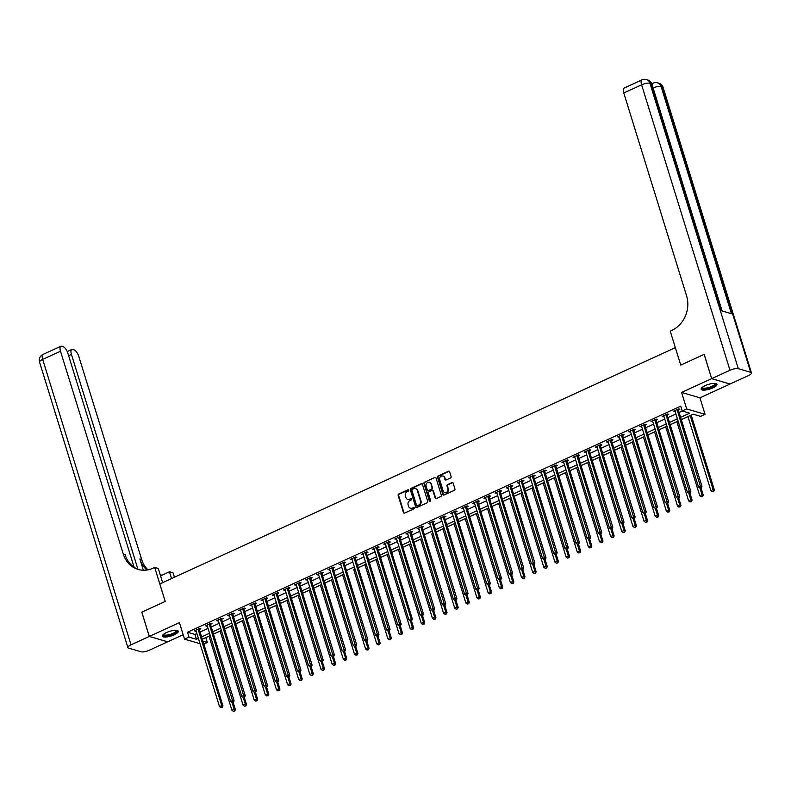 <?xml version="1.0" encoding="UTF-8"?>
<svg xmlns="http://www.w3.org/2000/svg" width="791" height="791" viewBox="0 0 791 791"><rect width="100%" height="100%" fill="white"/><g stroke="black" fill="none" stroke-linecap="round" stroke-linejoin="round"><path stroke-width="1.19" d="M408.838 490.163A0.732 0.643 -73.6 0 0 408.018 489.777L398.723 494.029A1.048 0.91 -73.6 0 0 398.15 495.384L403.459 512.538A1.048 0.91 -73.6 0 0 404.626 513.092L413.92 508.831A0.732 0.643 -73.6 0 0 413.505 507.496L412.309 508.049A3.342 2.917 -73.6 0 1 408.561 506.28L408.116 504.856A3.342 2.917 -73.6 0 1 409.975 500.525L411.182 499.971A0.732 0.643 -73.6 0 0 410.766 498.637L409.56 499.19A3.342 2.917 -73.6 0 1 405.823 497.42L405.378 495.997A3.342 2.917 -73.6 0 1 407.227 491.656L408.433 491.112A0.732 0.643 -73.6 0 0 408.838 490.163M408.66 489.876A0.732 0.643 -73.6 0 0 408.522 489.916L399.228 494.177A1.048 0.91 -73.6 0 0 398.644 495.532L403.954 512.687A1.048 0.91 -73.6 0 0 404.3 513.171M414.148 507.595A0.732 0.643 -73.6 0 0 414 507.644L412.309 508.049M411.409 498.735A0.732 0.643 -73.6 0 0 411.261 498.785L409.56 499.19M705.157 385.622A8.296 2.442 162.8 0 0 701.113 389.212A8.296 2.442 162.8 0 0 712.899 387.897A8.296 2.442 162.8 0 0 716.953 384.307A8.296 2.442 162.8 0 0 705.157 385.622M166.456 632.563A8.296 2.442 162.8 0 0 162.402 636.152A8.296 2.442 162.8 0 0 174.198 634.837A8.296 2.442 162.8 0 0 178.252 631.248A8.296 2.442 162.8 0 0 166.456 632.563M450.534 477.952A1.048 0.91 -73.6 0 0 451.117 476.607L449.624 471.792A1.048 0.91 -73.6 0 0 448.457 471.238L438.135 475.974A1.048 0.91 -73.6 0 0 437.552 477.319L442.861 494.474A1.048 0.91 -73.6 0 0 444.038 495.028L454.35 490.301A1.048 0.91 -73.6 0 0 454.934 488.947L453.134 483.133A1.048 0.91 -73.6 0 0 451.968 482.579L447.548 484.606A1.048 0.91 -73.6 0 0 446.964 485.961L447.864 488.838A2.788 2.442 -73.6 0 1 443.178 490.984L439.687 479.692A2.788 2.442 -73.6 0 1 444.364 477.546L444.947 479.425A1.048 0.91 -73.6 0 0 446.114 479.979L450.534 477.952M134.094 567.196L67.907 353.379A6.377 2.472 65.4 0 0 63.132 346.685L61.668 346.25A6.377 2.472 65.4 0 0 60.808 346.28A6.377 2.472 65.4 0 0 60.492 351.204L42.665 359.371L131.029 644.813L149.291 636.439L141.787 612.175L165.22 601.427L141.826 612.145L149.341 636.419L179.419 622.636L184.53 639.138L188.98 637.101L187.477 632.246L680.735 406.129L682.238 410.984L686.687 408.937L705.048 414.326L700.599 416.373L693.153 414.187L681.308 419.616M730.004 384.001L748.335 375.646A6.377 1.879 162.8 0 0 751.45 372.877A6.377 1.879 162.8 0 0 750.699 372.314L738.3 368.675A6.377 1.879 162.8 0 0 729.974 370.257L711.702 378.632L704.188 354.358L680.754 365.096L704.148 354.378L711.663 378.652L681.585 392.435L686.687 408.937M729.974 370.257L641.61 84.815L623.792 92.982L686.608 295.903A26.587 23.226 -73.6 0 1 671.836 330.381L670.234 331.122L680.754 365.096L675.346 347.625L159.812 583.946L165.22 601.427L154.7 567.444L153.098 568.175A26.587 23.226 106.4 0 1 138.099 569.411A26.587 23.226 106.4 0 1 123.307 554.125L60.492 351.204M422.424 484.26A1.048 0.91 -73.6 0 0 421.247 483.706L410.925 488.442A1.048 0.91 -73.6 0 0 410.351 489.797L415.661 506.952A1.048 0.91 -73.6 0 0 416.827 507.496L427.15 502.769A1.048 0.91 -73.6 0 0 427.733 501.415L422.424 484.26M424.53 482.203L434.852 477.477A1.048 0.91 -73.6 0 1 436.019 478.021L441.329 495.176A1.048 0.91 -73.6 0 1 440.755 496.53L436.335 498.557A1.048 0.91 -73.6 0 1 435.169 498.004L433.013 491.053A1.048 0.91 -73.6 0 0 431.846 490.499L428.91 491.844A1.048 0.91 -73.6 0 0 428.336 493.198L430.571 500.436A0.732 0.643 -73.6 0 1 429.355 501L423.956 483.558A1.048 0.91 -73.6 0 1 424.53 482.203L434.852 477.477M681.585 392.435L699.946 397.824L730.024 384.04L711.663 378.652M149.341 636.419L167.702 641.808L183.156 634.718M187.477 632.246L194.922 634.431L196.89 633.522M200.103 632.049L208.023 628.42M211.246 626.947L219.166 623.308M222.38 621.835L230.31 618.206M233.523 616.733L241.443 613.104M244.656 611.621L252.586 607.992M255.8 606.519L263.729 602.89M266.943 601.417L274.863 597.778M278.076 596.305L286.006 592.677M289.219 591.203L297.139 587.565M300.362 586.091L308.282 582.463M311.496 580.99L319.426 577.351M322.639 575.878L330.559 572.249M333.772 570.776L341.702 567.147M344.916 565.664L352.835 562.035M356.059 560.562L363.979 556.933M367.192 555.46L375.122 551.821M378.335 550.348L386.255 546.719M389.479 545.246L397.398 541.608M400.612 540.134L408.542 536.506M411.755 535.032L419.675 531.394M422.888 529.921L430.818 526.292M434.032 524.819L441.951 521.18M445.175 519.707L453.095 516.078M456.308 514.605L464.238 510.976M467.451 509.493L475.371 505.864M478.585 504.391L486.514 500.762M489.728 499.289L497.658 495.65M500.871 494.177L508.791 490.549M512.004 489.075L519.934 485.437M523.148 483.963L531.068 480.335M534.291 478.862L542.211 475.223M545.424 473.75L553.354 470.121M556.567 468.648L564.487 465.009M567.701 463.536L575.63 459.907M578.844 458.434L586.764 454.805M589.987 453.322L597.907 449.693M601.12 448.22L609.05 444.591M612.264 443.118L620.184 439.48M623.407 438.006L631.327 434.378M634.54 432.904L642.47 429.266M645.683 427.793L653.603 424.164M656.817 422.691L664.747 419.052M667.96 417.579L675.88 413.95M679.103 412.477L682.307 411.004M199.431 629.468L200.874 628.805L199.639 628.44L194.289 630.892L196.109 630.991M210.564 624.366L212.018 623.694L210.782 623.338L205.433 625.79L207.242 625.889M221.707 619.254L223.161 618.592L221.915 618.226L216.566 620.678L218.385 620.777M232.851 614.152L234.294 613.49L233.058 613.124L227.709 615.576L229.519 615.675M243.984 609.04L245.437 608.378L244.192 608.012L238.852 610.464L240.662 610.563M255.127 603.938L256.581 603.276L255.335 602.91L249.986 605.362L251.805 605.461M266.27 598.827L267.714 598.164L266.478 597.798L261.129 600.25L262.938 600.359M277.404 593.725L278.857 593.062L277.611 592.696L272.272 595.148L274.082 595.247M288.547 588.613L289.99 587.95L288.755 587.584L283.405 590.037L285.215 590.145M299.68 583.511L301.134 582.848L299.898 582.483L294.549 584.935L296.358 585.033M310.823 578.409L312.277 577.737L311.031 577.381L305.682 579.823L307.501 579.932M321.967 573.297L323.41 572.635L322.174 572.269L316.825 574.721L318.635 574.82M333.1 568.195L334.553 567.523L333.308 567.167L327.968 569.619L329.778 569.718M344.243 563.083L345.697 562.421L344.451 562.055L339.102 564.507L340.921 564.606M355.386 557.981L356.83 557.319L355.594 556.953L350.245 559.405L352.054 559.504M366.52 552.869L367.973 552.207L366.727 551.841L361.388 554.293L363.198 554.402M377.663 547.768L379.107 547.105L377.871 546.739L372.521 549.191L374.331 549.29M388.796 542.656L390.25 541.993L389.014 541.627L383.665 544.079L385.474 544.188M399.939 537.554L401.393 536.891L400.147 536.525L394.798 538.978L396.617 539.076M411.083 532.452L412.526 531.779L411.29 531.414L405.941 533.866L407.751 533.974M422.216 527.34L423.669 526.677L422.424 526.312L417.084 528.764L418.894 528.863M433.359 522.238L434.803 521.566L433.567 521.21L428.218 523.652L430.037 523.761M444.493 517.126L445.946 516.464L444.71 516.098L439.361 518.55L441.17 518.649M455.636 512.024L457.089 511.352L455.843 510.996L450.494 513.448L452.314 513.547M466.779 506.912L468.223 506.25L466.987 505.884L461.637 508.336L463.447 508.435M477.912 501.81L479.366 501.148L478.12 500.782L472.781 503.234L474.59 503.333M489.056 496.699L490.509 496.036L489.263 495.67L483.914 498.122L485.733 498.231M500.199 491.597L501.642 490.934L500.406 490.568L495.057 493.02L496.867 493.119M511.332 486.485L512.786 485.822L511.54 485.456L506.2 487.909L508.01 488.017M522.475 481.383L523.919 480.72L522.683 480.355L517.334 482.807L519.143 482.905M533.609 476.281L535.062 475.609L533.826 475.253L528.477 477.695L530.286 477.804M544.752 471.169L546.205 470.507L544.959 470.141L539.61 472.593L541.43 472.692M555.895 466.067L557.339 465.395L556.103 465.039L550.754 467.491L552.563 467.59M567.028 460.955L568.482 460.293L567.236 459.927L561.897 462.379L563.706 462.478M578.172 455.853L579.625 455.191L578.379 454.825L573.03 457.277L574.849 457.376M589.315 450.741L590.758 450.079L589.522 449.713L584.173 452.165L585.983 452.264M600.448 445.64L601.902 444.977L600.656 444.611L595.307 447.063L597.126 447.162M611.591 440.528L613.035 439.865L611.799 439.499L606.45 441.951L608.259 442.06M622.725 435.426L624.178 434.763L622.942 434.397L617.593 436.85L619.402 436.948M633.868 430.314L635.321 429.651L634.075 429.286L628.726 431.738L630.546 431.846M645.011 425.212L646.455 424.549L645.219 424.184L639.87 426.636L641.679 426.735M656.144 420.11L657.598 419.438L656.352 419.082L651.013 421.524L652.822 421.633M667.288 414.998L668.731 414.336L667.495 413.97L662.146 416.422L663.965 416.521M678.421 409.896L679.874 409.224L678.638 408.868L673.289 411.32L675.099 411.419M205.769 637.605L208.992 636.182L231.911 710.229L234.136 709.201L232.079 702.546L233.464 702.279L232.079 702.546L230.646 701.479L207.143 625.552A1.068 0.929 -73.6 0 0 206.965 625.226L206.876 625.117M213.471 634.135L220.125 631.08M224.604 629.023L231.269 625.978M235.748 623.921L242.412 620.866M246.891 618.809L253.545 615.764M258.024 613.707L264.688 610.652M269.167 608.605L275.832 605.55M280.301 603.493L286.965 600.438M291.444 598.392L298.108 595.336M302.587 593.28L309.241 590.224M313.72 588.178L320.385 585.122M324.864 583.066L331.528 580.011M335.997 577.964L342.661 574.909M355.05 569.174L353.804 569.807M358.283 567.75L364.938 564.695M369.417 562.638L376.081 559.593M380.56 557.536L387.224 554.481M391.703 552.434L398.357 549.379M402.837 547.323L409.501 544.267M413.98 542.221L420.644 539.165M433.023 533.431L431.777 534.054M436.256 532.007L442.92 528.952M447.399 526.895L454.054 523.84M458.533 521.793L465.197 518.738M469.676 516.681L476.34 513.636M480.819 511.579L487.474 508.524M491.953 506.467L498.617 503.422M503.096 501.365L509.75 498.31M514.229 496.264L520.893 493.208M525.372 491.152L532.036 488.096M536.516 486.05L543.17 482.994M547.649 480.938L554.313 477.883L577.232 551.93L579.457 550.902L577.4 544.248L578.785 543.981L577.4 544.248L575.967 543.18L552.464 467.254A1.068 0.929 -73.6 0 0 552.286 466.927L552.207 466.819M558.792 475.836L565.456 472.781M569.925 470.724L576.59 467.669M581.069 465.622L587.733 462.567M592.212 460.51L598.866 457.465M603.345 455.408L610.009 452.353M614.488 450.306L621.153 447.251M625.632 445.195L632.286 442.139M636.765 440.093L643.429 437.037M647.908 434.981L654.572 431.926M659.041 429.879L665.706 426.824M670.185 424.767L676.849 421.712M681.328 419.665L687.982 416.61M691.205 415.137L693.223 414.207M699.946 397.824L705.048 414.326M205.838 637.635L207.341 642.48L203.831 644.092M680.606 417.332L689.683 413.169L682.238 410.984M188.98 637.101L196.425 639.276L198.393 638.377M201.606 636.903L209.526 633.275M212.749 631.801L220.669 628.163M223.883 626.69L231.812 623.061M235.026 621.588L242.946 617.959M246.159 616.476L254.089 612.847M257.302 611.374L265.222 607.745M268.446 606.272L276.366 602.633M279.579 601.16L287.509 597.531M290.722 596.058L298.642 592.419M301.865 590.946L309.785 587.317M312.999 585.844L320.928 582.206M324.142 580.732L332.062 577.104M335.275 575.63L343.205 571.992M346.418 570.519L354.338 566.89M357.562 565.417L365.482 561.788M368.695 560.305L376.625 556.676M379.838 555.203L387.758 551.574M390.981 550.101L398.901 546.462M402.115 544.989L410.045 541.36M413.258 539.887L421.178 536.249M424.391 534.775L432.321 531.147M435.534 529.673L443.454 526.035M446.678 524.562L454.598 520.933M457.811 519.46L465.741 515.821M468.954 514.348L476.874 510.719M480.088 509.246L488.017 505.617M491.231 504.144L499.151 500.505M502.374 499.032L510.294 495.403M513.507 493.93L521.437 490.291M524.651 488.818L532.57 485.19M535.794 483.716L543.714 480.078M546.927 478.604L554.857 474.976M558.07 473.502L565.99 469.864M569.204 468.391L577.133 464.762M580.347 463.289L588.267 459.66M591.49 458.177L599.41 454.548M602.623 453.075L610.553 449.446M613.767 447.973L621.686 444.334M624.91 442.861L632.83 439.232M636.043 437.759L643.973 434.121M647.186 432.647L655.106 429.019M658.32 427.545L666.249 423.907M669.463 422.434L677.383 418.805M200.034 643.686L184.53 639.138M202.931 641.194L207.341 642.48M678.095 421.089L670.175 424.727M666.951 426.201L659.032 429.829M655.818 431.303L647.888 434.931M644.675 436.414L636.755 440.043M633.542 441.516L625.612 445.145M622.398 446.618L614.469 450.257M611.255 451.73L603.335 455.359M600.122 456.832L592.192 460.471M588.979 461.944L581.059 465.573M577.835 467.046L569.915 470.685M566.702 472.158L558.772 475.786M555.559 477.26L547.639 480.898M544.426 482.372L536.496 486M533.282 487.474L525.362 491.102M522.139 492.585L514.219 496.214M511.006 497.687L503.076 501.316M499.863 502.789L491.943 506.428M488.719 507.901L480.799 511.53M477.586 513.003L469.656 516.642M466.443 518.115L458.523 521.744M455.309 523.217L447.38 526.855M444.166 528.329L436.246 531.957M421.89 538.542L413.96 542.171M410.747 543.644L402.827 547.273M399.613 548.756L391.683 552.385M388.47 553.858L380.55 557.487M377.327 558.96L369.407 562.599M366.193 564.072L358.264 567.701M343.907 574.286L335.987 577.914M332.774 579.388L324.844 583.026M321.63 584.5L313.711 588.128M310.497 589.602L302.567 593.24M299.354 594.713L291.434 598.342M288.211 599.815L280.291 603.444M277.077 604.917L269.148 608.556M265.934 610.029L258.014 613.658M254.791 615.131L246.871 618.77M243.658 620.243L235.728 623.872M232.514 625.345L224.595 628.983M221.381 630.457L213.451 634.085M210.238 635.559L202.318 639.197M194.922 634.431L196.425 639.276M195.535 631.258L195.278 630.437M206.669 626.146L206.421 625.335M217.812 621.044L217.555 620.223M228.955 615.932L228.698 615.121M240.088 610.83L239.841 610.009M251.231 605.728L250.974 604.907M262.365 600.616L262.118 599.796M273.508 595.514L273.251 594.694M284.651 590.402L284.394 589.592M295.785 585.3L295.537 584.48M306.928 580.189L306.671 579.378M318.071 575.087L317.814 574.266M329.204 569.975L328.957 569.164M340.348 564.873L340.09 564.052M351.481 559.761L351.234 558.95M362.624 554.659L362.367 553.838M373.767 549.557L373.51 548.736M384.901 544.445L384.653 543.635M396.044 539.343L395.787 538.523M407.177 534.232L406.93 533.421M418.32 529.13L418.063 528.309M429.464 524.018L429.206 523.207M440.597 518.916L440.35 518.095M451.74 513.804L451.483 512.993M462.883 508.702L462.626 507.881M474.017 503.59L473.769 502.779M485.16 498.488L484.903 497.668M496.293 493.386L496.046 492.566M507.436 488.274L507.179 487.464M518.58 483.172L518.323 482.352M529.713 478.061L529.466 477.25M540.856 472.959L540.599 472.138M551.989 467.847L551.742 467.036M563.133 462.745L562.885 461.924M574.276 457.633L574.019 456.822M585.409 452.531L585.162 451.71M596.552 447.429L596.295 446.608M607.696 442.317L607.439 441.497M618.829 437.215L618.582 436.395M629.972 432.104L629.715 431.293M641.106 427.002L640.858 426.181M652.249 421.89L651.992 421.079M663.392 416.788L663.135 415.967M674.525 411.676L674.278 410.865M407.929 499.408A3.342 2.917 -73.6 0 0 410.054 499.329M410.677 508.267A3.342 2.917 -73.6 0 0 412.803 508.198M422.078 483.776A1.048 0.91 -73.6 0 0 421.751 483.855L411.429 488.581A1.048 0.91 -73.6 0 0 410.845 489.936L416.155 507.09A1.048 0.91 -73.6 0 0 416.501 507.585M412.309 489.332A0.732 0.643 -73.6 0 0 411.903 490.282L416.56 505.34A0.732 0.643 -73.6 0 0 417.381 505.726L418.647 505.142A3.342 2.917 -73.6 0 0 420.505 500.812L417.312 490.519A3.342 2.917 -73.6 0 0 413.574 488.749L412.309 489.332M417.233 505.775A0.732 0.643 -73.6 0 0 417.875 505.874L417.381 505.726M415.7 488.68A3.342 2.917 -73.6 0 1 417.816 490.667L421 500.96A3.342 2.917 -73.6 0 1 419.141 505.291L417.875 505.874M432.667 490.558A1.048 0.91 -73.6 0 1 433.508 491.191L435.663 498.152A1.048 0.91 -73.6 0 0 436.009 498.637M425.024 482.352A1.048 0.91 -73.6 0 0 424.451 483.706L429.849 501.148A0.732 0.643 -73.6 0 0 430.027 501.435M430.779 483.835A2.788 2.442 -73.6 0 0 426.102 485.981L427.328 489.955A1.048 0.91 -73.6 0 0 428.495 490.509L431.431 489.164A1.048 0.91 -73.6 0 0 432.005 487.81L431.273 483.973A2.788 2.442 -73.6 0 0 429.464 482.312M428.168 490.588A1.048 0.91 -73.6 0 0 428.999 490.647L428.495 490.509M431.273 483.973L432.509 487.958A1.048 0.91 -73.6 0 1 431.926 489.313L428.999 490.647M443.059 476.034A2.788 2.442 -73.6 0 1 444.858 477.695L445.442 479.573A1.048 0.91 -73.6 0 0 445.788 480.058M444.987 492.655A2.788 2.442 -73.6 0 0 448.359 488.986L447.864 488.838M452.788 482.648A1.048 0.91 -73.6 0 0 452.462 482.728L448.042 484.745A1.048 0.91 -73.6 0 0 447.469 486.099L448.359 488.986M449.278 471.307A1.048 0.91 -73.6 0 0 448.952 471.387L438.629 476.113A1.048 0.91 -73.6 0 0 438.046 477.467L443.356 494.622A1.048 0.91 -73.6 0 0 443.702 495.107M234.235 710.882L233.345 711.287L234.729 711.03L234.136 709.201L235.382 709.567L233.167 702.418M233.345 711.287L231.911 710.229M235.382 709.567L234.729 711.03M198.185 629.102L198.185 629.25A1.068 0.929 -73.6 0 0 198.225 629.636L221.727 705.562L219.502 706.59L196 630.664A1.068 0.929 -73.6 0 0 195.822 630.328L195.743 630.229M199.48 628.519L199.421 629.616A1.068 0.929 -73.6 0 0 199.47 630.002L222.973 705.928L221.727 705.562L221.826 707.243L220.936 707.648L221.826 707.243M222.32 707.391L222.973 705.928M219.502 706.59L220.936 707.648M220.116 631.03L243.045 705.117L245.279 704.099L246.515 704.465L244.3 697.316M245.368 705.78L244.478 706.185L245.863 705.918L243.213 697.435L244.597 697.178L243.213 697.435L241.779 696.377L218.276 620.451A1.068 0.929 -73.6 0 0 218.108 620.114L218.019 620.015M244.478 706.185L243.045 705.117M246.515 704.465L245.863 705.918M231.259 625.928L254.188 700.015L256.413 698.997L257.658 699.353L255.444 692.204M256.511 700.668L255.622 701.083L257.006 700.816L254.356 692.333L255.74 692.066L254.356 692.333L252.922 691.265L229.42 615.339A1.068 0.929 -73.6 0 0 229.242 615.012L229.163 614.904M255.622 701.083L254.188 700.015M257.658 699.353L257.006 700.816M242.392 620.816L265.331 694.903L267.556 693.885L268.792 694.251L266.587 687.102M267.655 695.566L266.755 695.971L268.149 695.704L265.489 687.221L266.883 686.964L265.489 687.221L264.065 686.163L240.563 610.237A1.068 0.929 -73.6 0 0 240.385 609.901L240.296 609.802M266.755 695.971L265.331 694.903M268.792 694.251L268.149 695.704M230.646 701.479L232.87 700.46L234.116 700.826L210.614 624.9A1.068 0.929 -73.6 0 1 210.564 624.504L210.614 623.407M209.328 624L209.318 624.139A1.068 0.929 -73.6 0 0 209.368 624.534L232.969 702.141M233.464 702.279L234.116 700.826M241.779 696.377L244.014 695.348L245.25 695.714L221.747 619.788A1.068 0.929 -73.6 0 1 221.698 619.402L221.757 618.305M220.471 618.888L220.462 619.037A1.068 0.929 -73.6 0 0 220.511 619.432L244.103 697.029M244.597 697.178L245.25 695.714M252.922 691.265L255.147 690.246L256.393 690.612L232.89 614.686A1.068 0.929 -73.6 0 1 232.841 614.291L232.9 613.193M231.605 613.786L231.605 613.925A1.068 0.929 -73.6 0 0 231.644 614.32L255.246 691.927M255.74 692.066L256.393 690.612M253.535 615.714L276.464 689.801L278.699 688.783L279.935 689.139L277.72 681.99M278.788 690.454L277.898 690.869L279.282 690.602L276.632 682.119L278.017 681.852L276.632 682.119L275.199 681.051L251.696 605.135A1.068 0.929 -73.6 0 0 251.518 604.799L251.439 604.7M277.898 690.869L276.464 689.801M279.935 689.139L279.282 690.602M264.065 686.163L266.29 685.135L267.526 685.5L244.024 609.574A1.068 0.929 -73.6 0 1 243.984 609.189L244.033 608.091M242.748 608.675L242.738 608.823A1.068 0.929 -73.6 0 0 242.788 609.218L266.379 686.815M266.883 686.964L267.526 685.5M176.591 630.378A7.178 2.106 -17.2 0 1 169.976 635.153A7.178 2.106 -17.2 0 1 163.282 634.501M163.559 634.263A6.644 1.958 162.8 0 0 163.589 634.402A6.644 1.958 162.8 0 0 169.838 634.501A6.644 1.958 162.8 0 0 176.284 630.476A6.644 1.958 162.8 0 0 176.225 630.338M162.412 635.677A8.236 2.422 162.8 0 0 169.966 635.489A8.236 2.422 162.8 0 0 177.975 630.862M715.291 383.427A7.178 2.106 -17.2 0 1 714.698 385.454A7.178 2.106 -17.2 0 1 706.452 388.707A7.178 2.106 -17.2 0 1 701.983 387.55M702.27 387.313A6.644 1.958 162.8 0 0 702.289 387.461A6.644 1.958 162.8 0 0 707.223 387.877A6.644 1.958 162.8 0 0 714.115 385.009A6.644 1.958 162.8 0 0 714.985 383.526A6.644 1.958 162.8 0 0 714.926 383.398M701.113 388.737A8.236 2.422 162.8 0 0 707.609 388.806A8.236 2.422 162.8 0 0 715.578 385.375A8.236 2.422 162.8 0 0 716.686 383.912M171.568 578.557L169.462 571.774L160.573 575.848M169.462 571.774L173.061 572.832L174.425 577.252M154.7 567.444L158.299 568.502L162.669 582.641M137.941 569.263L71.437 354.417A6.377 2.472 65.4 0 1 71.754 349.484A6.377 2.472 65.4 0 1 72.604 349.464L74.067 349.889A6.377 2.472 65.4 0 1 78.853 356.593L141.668 559.504A26.587 23.226 106.4 0 0 147.947 569.846M146.918 570.014A26.587 23.226 106.4 0 1 139.878 558.98L143.359 570.232M131.029 644.813A6.377 1.879 162.8 0 0 127.905 647.582A6.377 1.879 162.8 0 0 128.656 648.145L141.065 651.784A6.377 1.879 162.8 0 0 149.39 650.202L167.643 641.798M149.291 636.439L167.652 641.827M138.998 569.658A26.587 23.226 106.4 0 1 125.087 554.649L123.307 554.125M162.402 575.017A26.587 23.226 106.4 0 1 160.346 575.106M623.792 92.982A6.377 2.472 -114.6 0 1 624.109 88.058L641.936 79.881A6.377 2.472 65.4 0 0 641.61 84.815A6.377 1.879 -17.2 0 1 649.935 83.233L738.3 368.675M722.134 310.972L651.922 84.162A6.377 1.879 -17.2 0 0 651.181 83.599A6.377 5.577 -73.6 0 0 647.631 79.931L646.385 79.565A6.377 5.577 106.4 0 1 649.935 83.233L651.181 83.599L721.501 310.784L731.428 313.701L661.098 86.506L662.344 86.872A6.377 1.879 -17.2 0 1 663.095 87.435L751.45 372.877M730.063 384.021L711.702 378.632M264.669 610.603L287.608 684.69L289.832 683.671L291.078 684.037L288.863 676.888M289.931 685.352L289.041 685.757L290.426 685.5L287.776 677.017L289.16 676.75L287.776 677.017L286.342 675.949L262.839 600.023A1.068 0.929 -73.6 0 0 262.661 599.687L262.582 599.588M289.041 685.757L287.608 684.69M291.078 684.037L290.426 685.5M275.812 605.501L298.751 679.588L300.976 678.569L302.211 678.935L299.997 671.777M301.064 680.24L300.175 680.655L301.569 680.389L298.909 671.905L300.303 671.648L298.909 671.905L297.475 670.837L273.973 594.921A1.068 0.929 -73.6 0 0 273.805 594.585L273.716 594.486M300.175 680.655L298.751 679.588M302.211 678.935L301.569 680.389M286.955 600.399L309.884 674.486L312.109 673.457L313.355 673.823L311.14 666.675M312.208 675.138L311.318 675.544L312.702 675.287L310.052 666.803L311.436 666.536L310.052 666.803L308.619 665.735L285.116 589.809A1.068 0.929 -73.6 0 0 284.938 589.473L284.859 589.374M311.318 675.544L309.884 674.486M313.355 673.823L312.702 675.287M298.088 595.287L321.027 669.374L323.252 668.355L324.498 668.721L322.283 661.563M323.351 670.036L322.461 670.442L323.845 670.175L321.195 661.691L322.58 661.434L321.186 661.691L319.762 660.623L296.259 584.707A1.068 0.929 -73.6 0 0 296.081 584.371L295.992 584.272M322.461 670.442L321.027 669.374M324.498 668.721L323.845 670.175M309.232 590.185L332.161 664.272L334.395 663.244L335.631 663.609L333.416 656.461M334.484 664.924L333.594 665.33L334.979 665.073L332.329 656.589L333.713 656.322L332.329 656.589L330.895 655.521L307.392 579.595A1.068 0.929 -73.6 0 0 307.215 579.269L307.135 579.16M333.594 665.33L332.161 664.272M335.631 663.609L334.979 665.073M275.199 681.051L277.433 680.033L278.669 680.398L255.167 604.472A1.068 0.929 -73.6 0 1 255.117 604.077L255.177 602.979M253.881 603.573L253.881 603.721A1.068 0.929 -73.6 0 0 253.931 604.106L277.522 681.713M278.017 681.852L278.669 680.398M286.342 675.949L288.567 674.931L289.813 675.287L266.31 599.37A1.068 0.929 -73.6 0 1 266.26 598.975L266.32 597.877M265.025 598.471L265.015 598.609A1.068 0.929 -73.6 0 0 265.064 599.005L288.666 676.602M289.16 676.75L289.813 675.287M297.475 670.837L299.71 669.819L300.946 670.185L277.443 594.259A1.068 0.929 -73.6 0 1 277.394 593.863L277.453 592.766M276.168 593.359L276.158 593.507A1.068 0.929 -73.6 0 0 276.207 593.893L299.799 671.5M300.303 671.648L300.946 670.185M308.619 665.735L310.843 664.717L312.089 665.073L288.586 589.157A1.068 0.929 -73.6 0 1 288.537 588.761L288.596 587.664M287.301 588.257L287.301 588.395A1.068 0.929 -73.6 0 0 287.341 588.791L310.942 666.388M311.436 666.536L312.089 665.073M319.762 660.623L321.986 659.605L323.222 659.971L299.73 584.045A1.068 0.929 -73.6 0 1 299.68 583.659L299.73 582.552M298.444 583.145L298.434 583.293A1.068 0.929 -73.6 0 0 298.484 583.679L322.085 661.286M322.58 661.434L323.222 659.971M320.375 585.073L343.304 659.16L345.529 658.142L346.774 658.508L344.56 651.359M345.627 659.823L344.738 660.228L346.122 659.961L343.472 651.477L344.856 651.22L343.472 651.477L342.038 650.42L318.536 574.493A1.068 0.929 -73.6 0 0 318.358 574.157L318.279 574.058M344.738 660.228L343.304 659.16M346.774 658.508L346.122 659.961M330.895 655.521L333.13 654.503L334.366 654.869L310.863 578.943A1.068 0.929 -73.6 0 1 310.814 578.547L310.873 577.45M309.588 578.043L309.578 578.181A1.068 0.929 -73.6 0 0 309.627 578.577L333.219 656.174M333.713 656.322L334.366 654.869M331.508 579.971L354.447 654.058L356.672 653.03L357.908 653.396L355.703 646.247M356.761 654.711L355.871 655.116L357.265 654.859L354.605 646.376L355.999 646.109L354.605 646.376L353.181 645.308L329.679 569.382A1.068 0.929 -73.6 0 0 329.501 569.055L329.412 568.947M355.871 655.116L354.447 654.058M357.908 653.396L357.265 654.859M342.038 650.42L344.263 649.391L345.509 649.757L322.006 573.831A1.068 0.929 -73.6 0 1 321.957 573.445L322.016 572.348M320.721 572.931L320.711 573.08A1.068 0.929 -73.6 0 0 320.76 573.475L344.362 651.072M344.856 651.22L345.509 649.757M342.651 574.859L365.58 648.946L367.815 647.928L369.051 648.294L366.836 641.145M367.904 649.609L367.014 650.014L368.398 649.747L365.749 641.264L367.133 641.007L365.749 641.264L364.315 640.206L340.812 564.28A1.068 0.929 -73.6 0 0 340.634 563.943L340.555 563.845M367.014 650.014L365.58 648.946M369.051 648.294L368.398 649.747M353.181 645.308L355.406 644.289L356.642 644.655L333.14 568.729A1.068 0.929 -73.6 0 1 333.1 568.333L333.149 567.236M331.864 567.829L331.854 567.968A1.068 0.929 -73.6 0 0 331.904 568.363L355.495 645.97M355.999 646.109L356.642 644.655M353.785 569.757L376.724 643.844L378.948 642.826L380.194 643.182L377.979 636.033M379.047 644.497L378.157 644.912L379.542 644.645L376.892 636.162L378.276 635.895L376.892 636.162L375.458 635.094L351.955 559.168A1.068 0.929 -73.6 0 0 351.777 558.842L351.698 558.733M378.157 644.912L376.724 643.844M380.194 643.182L379.542 644.645M364.315 640.206L366.54 639.177L367.785 639.543L344.283 563.617A1.068 0.929 -73.6 0 1 344.233 563.232L344.293 562.134M342.997 562.717L342.997 562.866A1.068 0.929 -73.6 0 0 343.047 563.261L366.638 640.858M367.133 641.007L367.785 639.543M364.928 564.645L387.857 638.732L390.092 637.714L391.327 638.08L389.113 630.931M390.181 639.395L389.291 639.8L390.685 639.543L388.025 631.06L389.409 630.793L388.025 631.05L386.591 629.992L363.089 554.066A1.068 0.929 -73.6 0 0 362.921 553.73L362.832 553.631M389.291 639.8L387.857 638.732M391.327 638.08L390.685 639.543M375.458 635.094L377.683 634.075L378.929 634.441L355.426 558.515A1.068 0.929 -73.6 0 1 355.377 558.12L355.426 557.022M354.141 557.615L354.131 557.764A1.068 0.929 -73.6 0 0 354.18 558.149L377.782 635.756M378.276 635.895L378.929 634.441M376.071 559.544L399 633.631L401.225 632.612L402.471 632.968L400.256 625.819M401.324 634.283L400.434 634.698L401.818 634.431L399.168 625.948L400.553 625.681L399.168 625.948L397.735 624.88L374.232 548.964A1.068 0.929 -73.6 0 0 374.054 548.628L373.975 548.529M400.434 634.698L399 633.631M402.471 632.968L401.818 634.431M386.591 629.992L388.826 628.964L390.062 629.329L366.559 553.413A1.068 0.929 -73.6 0 1 366.51 553.018L366.569 551.92M365.284 552.513L365.274 552.652A1.068 0.929 -73.6 0 0 365.323 553.047L388.915 630.645M389.409 630.793L390.062 629.329M387.204 554.432L410.143 628.519L412.368 627.5L413.604 627.866L411.399 620.717M412.467 629.181L411.567 629.587L412.961 629.329L410.311 620.846M411.567 629.587L410.143 628.519M413.604 627.866L412.961 629.329M398.348 549.33L421.277 623.417L423.511 622.398L424.747 622.764L422.532 615.606M423.6 624.069L422.71 624.485L424.095 624.218L421.445 615.734L422.829 615.477L421.445 615.734L420.011 614.666L396.509 538.75A1.068 0.929 -73.6 0 0 396.331 538.414L396.251 538.315M422.71 624.485L421.277 623.417M424.747 622.764L424.095 624.218M409.481 544.228L432.42 618.315L434.645 617.287L435.89 617.652L433.676 610.504M434.743 618.967L433.854 619.373L435.238 619.116L432.588 610.632L433.972 610.365L432.588 610.632L431.154 609.564L407.652 533.638A1.068 0.929 -73.6 0 0 407.474 533.312L407.395 533.203M433.854 619.373L432.42 618.315M435.89 617.652L435.238 619.116M420.624 539.116L443.563 613.203L445.788 612.185L447.024 612.55L444.809 605.392M445.877 613.865L444.987 614.271L446.381 614.004L443.721 605.52L445.115 605.263L443.721 605.52L442.298 604.462L418.795 528.536A1.068 0.929 -73.6 0 0 418.617 528.2L418.528 528.101M444.987 614.271L443.563 613.203M447.024 612.55L446.381 614.004M431.767 534.014L454.696 608.101L456.931 607.073L458.167 607.439L455.952 600.29M457.02 608.754L456.13 609.159L457.514 608.902L454.865 600.418L456.249 600.151L454.865 600.418L453.431 599.351L429.928 523.424A1.068 0.929 -73.6 0 0 429.75 523.098L429.671 522.989M456.13 609.159L454.696 608.101M458.167 607.439L457.514 608.902M442.901 528.902L465.84 602.989L468.064 601.971L469.31 602.337L467.095 595.188M468.163 603.652L467.273 604.057L468.658 603.79L466.008 595.307L467.392 595.05L465.998 595.307L464.574 594.249L441.071 518.323A1.068 0.929 -73.6 0 0 440.894 517.986L440.805 517.887M467.273 604.057L465.84 602.989M469.31 602.337L468.658 603.79M454.044 523.8L476.973 597.887L479.208 596.859L480.444 597.225L478.229 590.076M479.297 598.54L478.407 598.945L479.791 598.688L477.141 590.205L478.525 589.938L477.141 590.205L475.707 589.137L452.205 513.211A1.068 0.929 -73.6 0 0 452.037 512.884L451.948 512.776M478.407 598.945L476.973 597.887M480.444 597.225L479.791 598.688M465.187 518.688L488.116 592.775L490.341 591.757L491.587 592.123L489.372 584.974M490.44 593.438L489.55 593.843L490.934 593.576L488.284 585.093L489.669 584.836L488.284 585.093L486.851 584.035L463.348 508.109A1.068 0.929 -73.6 0 0 463.17 507.773L463.091 507.674M489.55 593.843L488.116 592.775M491.587 592.123L490.934 593.576M476.32 513.586L499.259 587.673L501.484 586.655L502.72 587.011L500.515 579.862M501.583 588.326L500.683 588.741L502.077 588.474L499.418 579.991L500.812 579.724L499.418 579.991L497.994 578.923L474.491 502.997A1.068 0.929 -73.6 0 0 474.313 502.671L474.224 502.562M500.683 588.741L499.259 587.673M502.72 587.011L502.077 588.474M487.464 508.475L510.393 582.562L512.627 581.543L513.863 581.909L511.648 574.76M512.716 583.224L511.826 583.629L513.211 583.372L510.561 574.889L511.945 574.622L510.561 574.889L509.127 573.821L485.625 497.895A1.068 0.929 -73.6 0 0 485.447 497.559L485.367 497.46M511.826 583.629L510.393 582.562M513.863 581.909L513.211 583.372M498.597 503.373L521.536 577.46L523.761 576.441L525.006 576.797L522.792 569.649M523.86 578.112L522.97 578.528L524.354 578.261L521.704 569.777L523.088 569.51L521.704 569.777L520.27 568.709L496.768 492.793A1.068 0.929 -73.6 0 0 496.59 492.457L496.511 492.358M522.97 578.528L521.536 577.46M525.006 576.797L524.354 578.261M509.74 498.271L532.679 572.358L534.904 571.329L536.14 571.695L533.925 564.547M534.993 573.01L534.103 573.416L535.497 573.159L532.837 564.675L534.232 564.408L532.837 564.675L531.404 563.607L507.901 487.681A1.068 0.929 -73.6 0 0 507.733 487.345L507.644 487.246M534.103 573.416L532.679 572.358M536.14 571.695L535.497 573.159M520.883 493.159L543.812 567.246L546.037 566.227L547.283 566.593L545.068 559.435M546.136 567.898L545.246 568.314L546.63 568.047L543.981 559.563L545.365 559.306L543.981 559.563L542.547 558.495L519.044 482.579A1.068 0.929 -73.6 0 0 518.866 482.243L518.787 482.144M545.246 568.314L543.812 567.246M547.283 566.593L546.63 568.047M532.017 488.057L554.956 562.144L557.18 561.116L558.426 561.481L556.211 554.333M557.279 562.797L556.389 563.202L557.774 562.945L555.124 554.461L556.508 554.194L555.114 554.461L553.69 553.393L530.188 477.467A1.068 0.929 -73.6 0 0 530.01 477.141L529.921 477.032M556.389 563.202L554.956 562.144M558.426 561.481L557.774 562.945M543.16 482.945L566.089 557.032L568.324 556.014L569.56 556.38L567.345 549.221M568.413 557.695L567.523 558.1L568.907 557.833L566.257 549.35L567.641 549.092L566.257 549.35L564.823 548.292L541.321 472.365A1.068 0.929 -73.6 0 0 541.143 472.029L541.064 471.93M567.523 558.1L566.089 557.032M569.56 556.38L568.907 557.833M579.556 552.583L578.666 552.988L580.05 552.731L579.457 550.902L580.703 551.268L578.488 544.119M578.666 552.988L577.232 551.93M580.703 551.268L580.05 552.731M565.436 472.731L588.375 546.818L590.6 545.8L591.836 546.166L589.631 539.017M590.689 547.481L589.799 547.886L591.193 547.619L588.534 539.136L589.928 538.879L588.534 539.136L587.11 538.078L563.607 462.152A1.068 0.929 -73.6 0 0 563.429 461.815L563.34 461.717M589.799 547.886L588.375 546.818M591.836 546.166L591.193 547.619M576.58 467.629L599.509 541.716L601.743 540.698L602.979 541.054L600.764 533.905M601.832 542.369L600.942 542.784L602.327 542.517L599.677 534.034L601.061 533.767L599.677 534.034L598.243 532.966L574.741 457.04A1.068 0.929 -73.6 0 0 574.563 456.714L574.484 456.605M600.942 542.784L599.509 541.716M602.979 541.054L602.327 542.517M397.735 624.88L399.959 623.862L401.205 624.228L377.702 548.301A1.068 0.929 -73.6 0 1 377.653 547.906L377.712 546.808M376.417 547.402L376.417 547.55A1.068 0.929 -73.6 0 0 376.457 547.936L400.058 625.543M400.553 625.681L401.205 624.228M387.56 542.3L387.55 542.438A1.068 0.929 -73.6 0 0 387.6 542.834L411.102 618.76L408.878 619.778L385.375 543.852A1.068 0.929 -73.6 0 0 385.197 543.516L385.108 543.417M388.846 541.706L388.796 542.804A1.068 0.929 -73.6 0 0 388.836 543.199L412.338 619.116L411.102 618.76L411.201 620.431L410.302 620.846L411.201 620.431M411.696 620.579L412.338 619.116M408.878 619.778L410.302 620.846M420.011 614.666L422.246 613.648L423.482 614.014L399.979 538.088A1.068 0.929 -73.6 0 1 399.93 537.702L399.989 536.595M398.704 537.188L398.694 537.336A1.068 0.929 -73.6 0 0 398.743 537.722L422.335 615.329M422.829 615.477L423.482 614.014M431.154 609.564L433.379 608.546L434.625 608.902L411.122 532.986A1.068 0.929 -73.6 0 1 411.073 532.59L411.132 531.493M409.837 532.086L409.827 532.224A1.068 0.929 -73.6 0 0 409.876 532.62L433.478 610.217M433.972 610.365L434.625 608.902M442.298 604.462L444.522 603.434L445.758 603.8L422.256 527.874A1.068 0.929 -73.6 0 1 422.206 527.488L422.265 526.381M420.98 526.974L420.97 527.122A1.068 0.929 -73.6 0 0 421.02 527.508L444.611 605.115M445.115 605.263L445.758 603.8M453.431 599.351L455.656 598.332L456.901 598.698L433.399 522.772A1.068 0.929 -73.6 0 1 433.349 522.376L433.409 521.279M432.113 521.872L432.113 522.011A1.068 0.929 -73.6 0 0 432.153 522.406L455.754 600.003M456.249 600.151L456.901 598.698M464.574 594.249L466.799 593.22L468.045 593.586L444.542 517.66A1.068 0.929 -73.6 0 1 444.493 517.274L444.542 516.177M443.257 516.76L443.247 516.909A1.068 0.929 -73.6 0 0 443.296 517.304L466.898 594.901M467.392 595.05L468.045 593.586M475.707 589.137L477.942 588.118L479.178 588.484L455.675 512.558A1.068 0.929 -73.6 0 1 455.626 512.163L455.685 511.065M454.4 511.658L454.39 511.797A1.068 0.929 -73.6 0 0 454.439 512.192L478.031 589.799M478.525 589.938L479.178 588.484M486.851 584.035L489.075 583.007L490.321 583.372L466.819 507.446A1.068 0.929 -73.6 0 1 466.769 507.061L466.828 505.963M465.533 506.547L465.523 506.695A1.068 0.929 -73.6 0 0 465.573 507.09L489.174 584.687M489.669 584.836L490.321 583.372M497.994 578.923L500.219 577.905L501.454 578.27L477.952 502.344A1.068 0.929 -73.6 0 1 477.912 501.949L477.962 500.851M476.676 501.445L476.666 501.593A1.068 0.929 -73.6 0 0 476.716 501.978L500.308 579.585M500.812 579.724L501.454 578.27M509.127 573.821L511.362 572.803L512.598 573.159L489.095 497.242A1.068 0.929 -73.6 0 1 489.046 496.847L489.105 495.749M487.81 496.343L487.81 496.481A1.068 0.929 -73.6 0 0 487.859 496.877L511.451 574.474M511.945 574.622L512.598 573.159M520.27 568.709L522.495 567.691L523.741 568.057L500.238 492.131A1.068 0.929 -73.6 0 1 500.189 491.735L500.238 490.638M498.953 491.231L498.943 491.379A1.068 0.929 -73.6 0 0 498.992 491.765L522.594 569.372M523.088 569.51L523.741 568.057M531.404 563.607L533.638 562.589L534.874 562.945L511.372 487.029A1.068 0.929 -73.6 0 1 511.322 486.633L511.382 485.536M510.096 486.129L510.086 486.267A1.068 0.929 -73.6 0 0 510.136 486.663L533.727 564.26M534.232 564.408L534.874 562.945M542.547 558.495L544.772 557.477L546.017 557.843L522.515 481.917A1.068 0.929 -73.6 0 1 522.465 481.531L522.525 480.424M521.229 481.017L521.229 481.165A1.068 0.929 -73.6 0 0 521.269 481.551L544.87 559.158M545.365 559.306L546.017 557.843M553.69 553.393L555.915 552.375L557.151 552.741L533.658 476.815A1.068 0.929 -73.6 0 1 533.609 476.419L533.658 475.322M532.373 475.915L532.363 476.053A1.068 0.929 -73.6 0 0 532.412 476.449L556.014 554.046M556.508 554.194L557.151 552.741M564.823 548.292L567.058 547.263L568.294 547.629L544.791 471.703A1.068 0.929 -73.6 0 1 544.742 471.317L544.801 470.21M543.516 470.803L543.506 470.952A1.068 0.929 -73.6 0 0 543.555 471.337L567.147 548.944M567.641 549.092L568.294 547.629M575.967 543.18L578.191 542.161L579.437 542.527L555.935 466.601A1.068 0.929 -73.6 0 1 555.885 466.206L555.944 465.108M554.649 465.701L554.639 465.84A1.068 0.929 -73.6 0 0 554.689 466.235L578.29 543.832M578.785 543.981L579.437 542.527M587.11 538.078L589.335 537.049L590.57 537.415L567.068 461.489A1.068 0.929 -73.6 0 1 567.028 461.104L567.078 460.006M565.792 460.589L565.783 460.738A1.068 0.929 -73.6 0 0 565.832 461.133L589.424 538.73M589.928 538.879L590.57 537.415M587.713 462.517L610.652 536.605L612.877 535.586L614.123 535.952L611.908 528.803M612.976 537.267L612.086 537.672L613.47 537.405L610.82 528.922L612.204 528.665L610.82 528.922L609.386 527.864L585.884 451.938A1.068 0.929 -73.6 0 0 585.706 451.602L585.617 451.503M612.086 537.672L610.652 536.605M614.123 535.952L613.47 537.405M598.243 532.966L600.468 531.947L601.714 532.313L578.211 456.387A1.068 0.929 -73.6 0 1 578.162 455.992L578.221 454.894M576.926 455.487L576.926 455.626A1.068 0.929 -73.6 0 0 576.975 456.021L600.567 533.628M601.061 533.767L601.714 532.313M598.856 457.416L621.785 531.503L624.02 530.484L625.256 530.84L623.041 523.691M624.109 532.155L623.219 532.57L624.613 532.303L621.953 523.82L623.338 523.553L621.953 523.82L620.52 522.752L597.017 446.826A1.068 0.929 -73.6 0 0 596.849 446.5L596.76 446.391M623.219 532.57L621.785 531.503M625.256 530.84L624.613 532.303M609.386 527.864L611.611 526.836L612.857 527.202L589.354 451.275A1.068 0.929 -73.6 0 1 589.305 450.89L589.354 449.792M588.069 450.376L588.059 450.524A1.068 0.929 -73.6 0 0 588.108 450.919L611.71 528.517M612.204 528.665L612.857 527.202M609.999 452.304L632.929 526.391L635.153 525.372L636.399 525.738L634.184 518.589M635.252 527.053L634.362 527.459L635.746 527.202L633.097 518.718L634.481 518.451L633.097 518.718L631.663 517.65L608.16 441.724A1.068 0.929 -73.6 0 0 607.982 441.388L607.903 441.289M634.362 527.459L632.929 526.391M636.399 525.738L635.746 527.202M620.52 522.752L622.754 521.734L623.99 522.1L600.488 446.173A1.068 0.929 -73.6 0 1 600.438 445.778L600.498 444.68M599.212 445.274L599.202 445.422A1.068 0.929 -73.6 0 0 599.252 445.808L622.843 523.415M623.338 523.553L623.99 522.1M621.133 447.202L644.072 521.289L646.296 520.27L647.532 520.636L645.327 513.478M646.395 521.941L645.496 522.357L646.89 522.09L644.24 513.606L645.624 513.339L644.23 513.606L642.806 512.538L619.304 436.622A1.068 0.929 -73.6 0 0 619.126 436.286L619.037 436.187M645.496 522.357L644.072 521.289M647.532 520.636L646.89 522.09M631.663 517.65L633.888 516.632L635.133 516.988L611.631 441.071A1.068 0.929 -73.6 0 1 611.581 440.676L611.641 439.578M610.345 440.172L610.345 440.31A1.068 0.929 -73.6 0 0 610.385 440.706L633.987 518.303M634.481 518.451L635.133 516.988M632.276 442.1L655.205 516.187L657.44 515.159L658.676 515.524L656.461 508.376M657.529 516.839L656.639 517.245L658.023 516.988L655.373 508.504L656.757 508.237L655.373 508.504L653.939 507.436L630.437 431.51A1.068 0.929 -73.6 0 0 630.259 431.174L630.18 431.075M656.639 517.245L655.205 516.187M658.676 515.524L658.023 516.988M642.806 512.538L645.031 511.52L646.267 511.886L622.764 435.96A1.068 0.929 -73.6 0 1 622.725 435.564L622.774 434.467M621.489 435.06L621.479 435.208A1.068 0.929 -73.6 0 0 621.528 435.594L645.13 513.201M645.624 513.339L646.267 511.886M643.409 436.988L666.348 511.075L668.573 510.057L669.819 510.422L667.604 503.264M668.672 511.728L667.782 512.143L669.166 511.876L666.516 503.392L667.901 503.135L666.516 503.392L665.083 502.325L641.58 426.408A1.068 0.929 -73.6 0 0 641.402 426.072L641.323 425.973M667.782 512.143L666.348 511.075M669.819 510.422L669.166 511.876M653.939 507.436L656.174 506.418L657.41 506.774L633.907 430.858A1.068 0.929 -73.6 0 1 633.858 430.462L633.917 429.365M632.632 429.958L632.622 430.096A1.068 0.929 -73.6 0 0 632.671 430.492L656.263 508.089M656.757 508.237L657.41 506.774M654.553 431.886L677.492 505.973L679.716 504.945L680.952 505.311L678.737 498.162M679.805 506.626L678.915 507.031L680.309 506.774L677.65 498.29L679.044 498.023L677.65 498.29L676.216 497.223L652.723 421.296A1.068 0.929 -73.6 0 0 652.545 420.97L652.456 420.861M678.915 507.031L677.492 505.973M680.952 505.311L680.309 506.774M665.083 502.325L667.307 501.306L668.553 501.672L645.051 425.746A1.068 0.929 -73.6 0 1 645.001 425.36L645.06 424.253M643.765 424.846L643.755 424.994A1.068 0.929 -73.6 0 0 643.805 425.38L667.406 502.987M667.901 503.135L668.553 501.672M665.696 426.774L688.625 500.861L690.85 499.843L692.095 500.209L689.881 493.05M690.948 501.524L690.059 501.929L691.443 501.662L688.793 493.179L690.177 492.922L688.793 493.179L687.359 492.121L663.857 416.195A1.068 0.929 -73.6 0 0 663.679 415.858L663.6 415.759M690.059 501.929L688.625 500.861M692.095 500.209L691.443 501.662M676.216 497.223L678.451 496.204L679.687 496.57L656.184 420.644A1.068 0.929 -73.6 0 1 656.135 420.248L656.194 419.151M654.908 419.744L654.899 419.883A1.068 0.929 -73.6 0 0 654.948 420.278L678.54 497.875M679.044 498.023L679.687 496.57M676.829 421.672L699.768 495.759L701.993 494.731L703.239 495.097L701.024 487.948M702.092 496.412L701.202 496.817L702.586 496.56L699.936 488.077L701.32 487.81L699.926 488.077L698.502 487.009L675 411.083A1.068 0.929 -73.6 0 0 674.822 410.756L674.733 410.648M701.202 496.817L699.768 495.759M703.239 495.097L702.586 496.56M687.359 492.121L689.584 491.092L690.83 491.458L667.327 415.532A1.068 0.929 -73.6 0 1 667.278 415.146L667.337 414.049M666.042 414.632L666.042 414.781A1.068 0.929 -73.6 0 0 666.081 415.166L689.683 492.773M690.177 492.922L690.83 491.458M687.972 416.56L710.901 490.647L713.136 489.629L714.372 489.995L691.186 415.087M713.225 491.31L712.335 491.715L713.719 491.448L690.197 415.542M712.335 491.715L710.901 490.647M714.372 489.995L713.719 491.448M698.502 487.009L700.727 485.99L701.973 486.356L678.47 410.43A1.068 0.929 -73.6 0 1 678.421 410.035L678.47 408.937M677.185 409.53L677.175 409.669A1.068 0.929 -73.6 0 0 677.225 410.064L700.826 487.661M701.32 487.81L701.973 486.356M408.522 489.916L408.018 489.777M414 507.644L413.505 507.496M411.261 498.785L410.766 498.637M403.954 512.687L403.459 512.538M398.644 495.532L398.15 495.384M399.228 494.177L398.723 494.029M416.155 507.09L415.661 506.952M410.845 489.936L410.351 489.797M411.429 488.581L410.925 488.442M421.751 483.855L421.247 483.706M419.141 505.291L418.647 505.142M421 500.96L420.505 500.812M417.816 490.667L417.312 490.519M435.663 498.152L435.169 498.004M433.508 491.191L433.013 491.053M429.849 501.148L429.355 501M424.451 483.706L423.956 483.558M431.926 489.313L431.431 489.164M432.509 487.958L432.005 487.81M445.442 479.573L444.947 479.425M444.858 477.695L444.364 477.546M447.469 486.099L446.964 485.961M448.042 484.745L447.548 484.606M452.462 482.728L451.968 482.579M443.356 494.622L442.861 494.474M438.046 477.467L437.552 477.319M438.629 476.113L438.135 475.974M448.952 471.387L448.457 471.238M198.185 629.25L199.421 629.616M198.225 629.636L199.47 630.002M209.318 624.139L210.564 624.504M209.368 624.534L210.614 624.9M220.462 619.037L221.698 619.402M220.511 619.432L221.747 619.788M231.605 613.925L232.841 614.291M231.644 614.32L232.89 614.686M242.738 608.823L243.984 609.189M242.788 609.218L244.024 609.574M139.878 558.98L141.668 559.504M71.437 354.417L68.629 355.703M42.665 359.371A6.377 2.472 -114.6 0 1 42.991 354.447A6.377 6.377 0 0 0 39.55 362.13A6.377 1.879 -17.2 0 1 42.665 359.371M750.699 372.314L662.344 86.872A6.377 5.577 -73.6 0 0 658.794 83.203L657.548 82.837A6.377 5.577 106.4 0 1 661.098 86.506A6.377 1.879 -17.2 0 0 653.099 87.949M657.548 82.837A6.377 6.377 0 0 0 653.099 83.164A6.377 2.472 65.4 0 0 652.278 85.29M253.881 603.721L255.117 604.077M253.931 604.106L255.167 604.472M265.015 598.609L266.26 598.975M265.064 599.005L266.31 599.37M276.158 593.507L277.394 593.863M276.207 593.893L277.443 594.259M287.301 588.395L288.537 588.761M287.341 588.791L288.586 589.157M298.434 583.293L299.68 583.659M298.484 583.679L299.73 584.045M309.578 578.181L310.814 578.547M309.627 578.577L310.863 578.943M320.711 573.08L321.957 573.445M320.76 573.475L322.006 573.831M331.854 567.968L333.1 568.333M331.904 568.363L333.14 568.729M342.997 562.866L344.233 563.232M343.047 563.261L344.283 563.617M354.131 557.764L355.377 558.12M354.18 558.149L355.426 558.515M365.274 552.652L366.51 553.018M365.323 553.047L366.559 553.413M376.417 547.55L377.653 547.906M376.457 547.936L377.702 548.301M387.55 542.438L388.796 542.804M387.6 542.834L388.836 543.199M398.694 537.336L399.93 537.702M398.743 537.722L399.979 538.088M409.827 532.224L411.073 532.59M409.876 532.62L411.122 532.986M420.97 527.122L422.206 527.488M421.02 527.508L422.256 527.874M432.113 522.011L433.349 522.376M432.153 522.406L433.399 522.772M443.247 516.909L444.493 517.274M443.296 517.304L444.542 517.66M454.39 511.797L455.626 512.163M454.439 512.192L455.675 512.558M465.523 506.695L466.769 507.061M465.573 507.09L466.819 507.446M476.666 501.593L477.912 501.949M476.716 501.978L477.952 502.344M487.81 496.481L489.046 496.847M487.859 496.877L489.095 497.242M498.943 491.379L500.189 491.735M498.992 491.765L500.238 492.131M510.086 486.267L511.322 486.633M510.136 486.663L511.372 487.029M521.229 481.165L522.465 481.531M521.269 481.551L522.515 481.917M532.363 476.053L533.609 476.419M532.412 476.449L533.658 476.815M543.506 470.952L544.742 471.317M543.555 471.337L544.791 471.703M554.639 465.84L555.885 466.206M554.689 466.235L555.935 466.601M565.783 460.738L567.028 461.104M565.832 461.133L567.068 461.489M576.926 455.626L578.162 455.992M576.975 456.021L578.211 456.387M588.059 450.524L589.305 450.89M588.108 450.919L589.354 451.275M599.202 445.422L600.438 445.778M599.252 445.808L600.488 446.173M610.345 440.31L611.581 440.676M610.385 440.706L611.631 441.071M621.479 435.208L622.725 435.564M621.528 435.594L622.764 435.96M632.622 430.096L633.858 430.462M632.671 430.492L633.907 430.858M643.755 424.994L645.001 425.36M643.805 425.38L645.051 425.746M654.899 419.883L656.135 420.248M654.948 420.278L656.184 420.644M666.042 414.781L667.278 415.146M666.081 415.166L667.327 415.532M677.175 409.669L678.421 410.035M677.225 410.064L678.47 410.43M408.176 499.487L407.681 499.339M410.915 508.356L410.42 508.208M417.46 505.904L416.966 505.756M415.957 488.739L415.453 488.601M432.924 490.598L432.43 490.45M429.721 482.372L429.226 482.223M428.406 490.697L427.911 490.558M443.306 476.083L442.812 475.945M445.234 492.734L444.74 492.595M71.754 349.484L67.215 351.57M60.808 346.28L42.991 354.447M39.55 362.13L127.905 647.582M651.922 84.162A6.377 6.377 0 0 0 647.631 79.931M646.385 79.565A6.377 6.377 0 0 0 641.936 79.881M653.099 83.164L651.784 83.757M663.095 87.435A6.377 6.377 0 0 0 658.794 83.203"/></g></svg>
